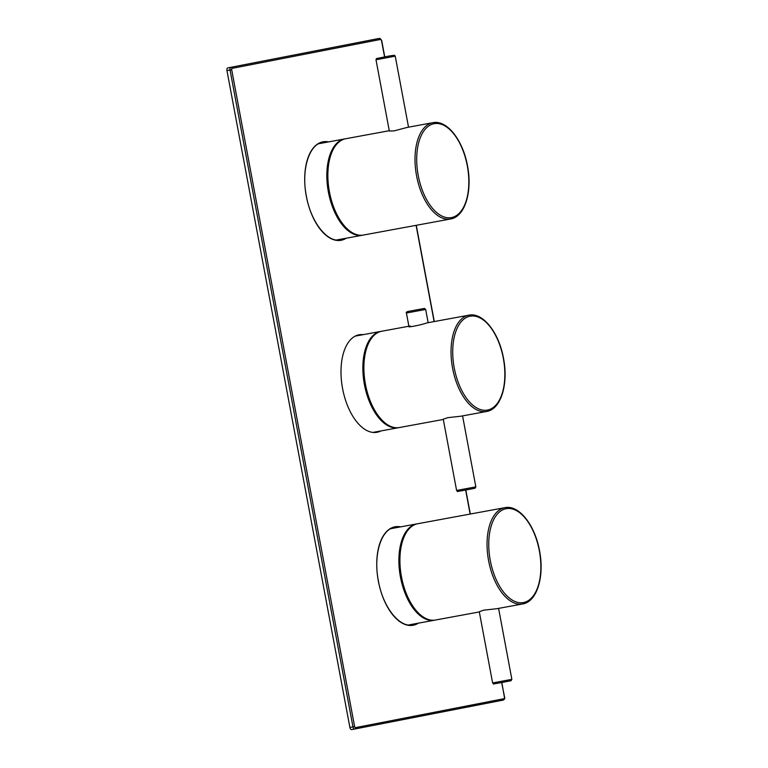 <?xml version="1.0" encoding="UTF-8"?>
<svg xmlns="http://www.w3.org/2000/svg" width="768" height="768" viewBox="0 0 768 768"><rect width="100%" height="100%" fill="white"/><g stroke="black" fill="none" stroke-linecap="round" stroke-linejoin="round"><path stroke-width="1.15" d="M380.928 430.944A49.574 25.978 -100.4 0 1 377.04 432.278A49.574 25.978 -100.4 0 1 342.566 388.502A49.574 25.978 -100.4 0 1 359.078 334.781A49.574 25.978 -100.4 0 1 363.187 334.646M376.829 431.693A49.574 25.978 -100.4 0 1 374.966 432.499M384.566 56.88L381.504 40.502A1.219 0.643 79.6 0 0 380.65 39.427L232.09 68.371A1.219 1.046 -101 0 0 230.842 67.354A2.448 1.286 79.6 0 0 230.035 70.003L226.954 70.57A2.448 1.286 -100.4 0 1 227.76 67.92L376.33 38.976A2.448 1.286 -100.4 0 1 376.339 38.976L379.402 38.41A2.448 1.286 79.6 0 0 379.402 38.41L227.76 67.92M226.954 70.57L349.882 727.44A2.448 1.286 -100.4 0 0 351.59 729.6L354.653 729.034A2.448 1.286 79.6 0 0 354.672 729.034A1.219 1.046 79 0 1 354.672 729.034L503.232 700.09A1.219 1.046 79 0 1 503.232 700.09C504.595 699.283 505.056 698.371 504.614 697.334L501.658 682.541M412.858 624.182A49.574 25.978 -100.4 0 1 410.794 625.056M392.88 527.808A49.574 25.978 -100.4 0 1 395.117 527.894M357.062 335.318A49.574 25.978 -100.4 0 1 359.088 335.405M340.81 239.213A49.574 25.978 -100.4 0 1 338.755 240.077M320.832 142.838A49.574 25.978 -100.4 0 1 323.069 142.915M389.27 130.714L345.725 138.739A48.96 25.651 79.6 0 0 329.414 191.798A48.96 25.651 79.6 0 0 363.466 235.037L450.605 218.976C465.062 216.787 472.55 191.318 467.491 165.821C463.018 140.4 447.053 119.616 432.864 122.688A48.96 25.651 79.6 0 0 416.554 175.738A48.96 25.651 79.6 0 0 450.605 218.976M375.994 59.77L395.242 56.16L394.502 55.258L389.798 55.901L376.464 58.56L375.994 59.77L389.328 131.011L394.042 130.896L407.232 127.411L432.864 122.688M522.653 603.955C537.11 601.766 544.598 576.298 539.539 550.8C535.066 525.379 519.101 504.586 504.912 507.658A48.96 25.651 79.6 0 0 488.602 560.717A48.96 25.651 79.6 0 0 522.653 603.955L497.021 608.678L483.734 610.176L479.28 611.702L492.614 682.944L511.862 679.344L511.037 680.736L498.058 683.203C490.128 684.422 495.091 684.269 492.614 682.944M504.912 507.658L417.773 523.718A48.96 25.651 79.6 0 0 401.462 576.768A48.96 25.651 79.6 0 0 435.514 620.016L479.328 611.942M486.634 411.466C501.091 409.277 508.579 383.808 503.51 358.31C499.037 332.89 483.082 312.096 468.893 315.178A48.96 25.651 79.6 0 0 452.582 368.227A48.96 25.651 79.6 0 0 486.634 411.466L461.002 416.189L447.715 417.686L443.261 419.213L456.595 490.454L475.843 486.854L475.018 488.246L462.029 490.714C454.109 491.933 459.072 491.779 456.595 490.454M408.893 326.227L381.744 331.229A48.96 25.651 79.6 0 0 365.434 384.278A48.96 25.651 79.6 0 0 399.485 427.526L443.299 419.453M410.314 325.968C403.526 328.435 421.498 324.998 426.72 322.944L468.893 315.178M344.496 238.531A49.574 25.978 -100.4 0 1 340.608 239.866C327.494 243.062 310.858 222.163 306.365 196.042C301.066 169.882 309.149 144.058 322.646 142.368A49.574 25.978 -100.4 0 1 326.755 142.234M346.291 238.195A50.064 26.227 -100.4 0 1 306.288 196.061A50.064 26.227 -100.4 0 1 328.55 141.907M232.09 68.371A1.219 0.643 79.6 0 0 231.686 69.696L354.614 726.557A1.219 0.643 79.6 0 0 355.469 727.642L504.029 698.698A1.219 0.643 79.6 0 0 504.432 697.363L501.84 682.502M470.131 514.07L465.638 490.051M434.112 321.581L416.093 225.341M418.339 623.174A50.064 26.227 -100.4 0 1 378.336 581.04A50.064 26.227 -100.4 0 1 400.598 526.877M416.544 623.501A49.574 25.978 -100.4 0 1 412.656 624.845C399.542 628.042 382.906 607.142 378.413 581.021C373.114 554.851 381.197 529.037 394.694 527.347A49.574 25.978 -100.4 0 1 398.803 527.213M231.686 69.696L230.035 70.003L352.963 726.874A2.448 1.286 79.6 0 0 354.662 729.034L503.242 700.08A1.219 1.046 79 0 0 504.029 698.698M354.614 726.557L349.882 727.44M355.469 727.642A1.219 1.046 79 0 1 354.682 729.034L351.59 729.6M379.459 38.4A2.448 1.286 79.6 0 0 379.411 38.41L376.33 38.976M380.65 39.427A1.219 1.046 -101 0 0 379.402 38.41L381.686 40.464L384.749 56.842M418.214 175.43A47.731 25.008 79.6 0 0 451.546 217.565A47.731 25.008 79.6 0 0 467.309 165.859A47.731 25.008 79.6 0 0 433.978 123.725A47.731 25.008 79.6 0 0 418.214 175.43M345.216 138.845L344.698 138.931A48.96 25.651 79.6 0 0 328.387 191.981A48.96 25.651 79.6 0 0 362.438 235.229L362.957 235.123M506.87 681.485L498.058 683.203M490.262 560.4A47.731 25.008 79.6 0 0 523.594 602.534A47.731 25.008 79.6 0 0 539.357 550.838A47.731 25.008 79.6 0 0 506.026 508.704A47.731 25.008 79.6 0 0 490.262 560.4M417.264 523.814L416.746 523.901A48.96 25.651 79.6 0 0 400.435 576.96A48.96 25.651 79.6 0 0 434.486 620.198L435.005 620.093M470.851 489.005L462.038 490.714M454.234 367.92A47.731 25.008 79.6 0 0 487.565 410.054A47.731 25.008 79.6 0 0 503.338 358.349A47.731 25.008 79.6 0 0 470.006 316.214A47.731 25.008 79.6 0 0 454.234 367.92M381.245 331.334L380.717 331.421A48.96 25.651 79.6 0 0 364.406 384.47A48.96 25.651 79.6 0 0 398.458 427.709L398.976 427.603M424.243 309.706L425.664 309.418L424.397 308.419L408.643 311.338C406.579 311.77 405.84 312.326 406.416 313.018L424.243 309.706M470.314 514.032L465.811 490.013M434.285 321.552L416.275 225.302M408.528 127.171L395.242 56.16M336.547 239.99L362.438 235.229M318.806 143.702L344.698 138.931M511.862 679.344L498.586 608.39M408.595 624.97L434.486 620.198M390.854 528.672L416.746 523.901M475.843 486.854L462.566 415.901M398.458 427.709L372.931 432.413M380.717 331.421L355.19 336.125M428.15 322.675L425.664 309.418M408.941 326.525L406.416 313.018"/></g></svg>
